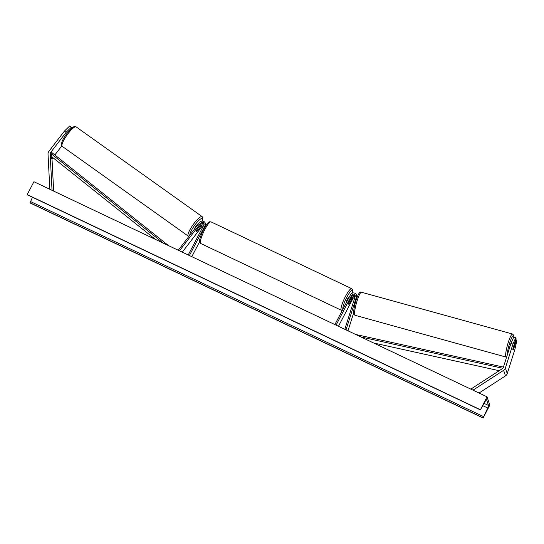 <?xml version="1.0" encoding="UTF-8"?>
<svg xmlns="http://www.w3.org/2000/svg" width="544" height="544" viewBox="0 0 544 544"><rect width="100%" height="100%" fill="white"/><g stroke="black" fill="none" stroke-linecap="round" stroke-linejoin="round"><path stroke-width="0.82" d="M352.39 295.854A3.23 3.108 161.4 0 1 354.103 295.276M356.959 296.732A3.23 3.108 161.4 0 1 357.19 297.187M338.456 326.291L352.893 298.676A1.884 1.809 161.4 0 1 354.817 297.663M355.266 295.963A1.884 1.809 -18.6 0 0 352.084 296.283L348.888 302.396A3.366 0.646 115.4 0 0 348.663 304.191A3.366 0.646 115.4 0 0 349.336 303.715L352.526 297.602A1.884 1.809 161.4 0 1 355.096 296.772M353.62 313.018L347.99 330.813M336.063 325.156L351.723 295.202A1.884 1.809 161.4 0 1 355.184 296.494L344.814 329.304M334.873 324.591L350.533 294.637A3.23 3.108 161.4 0 1 356.463 296.847L346.025 329.882M356.449 294.97L356.816 296.045A3.23 3.108 -18.6 0 1 356.83 297.922L354.776 304.409A3.366 0.524 105.5 0 0 354.613 305.646M515.739 337.749L512.965 344.046L510.918 343.482L513.692 337.185L515.739 337.749L516.045 338.66L513.033 348.194A3.366 0.524 105.5 0 0 512.91 349.948A3.366 0.524 105.5 0 0 512.999 350.064A3.366 0.524 105.5 0 0 513.482 349.513L516.494 339.98L516.8 340.898L514.835 349.602L507.26 373.565A4.304 4.141 161.4 0 1 505.485 375.87L479.04 393.026M512.965 344.046L505.39 368.009A4.304 4.141 161.4 0 1 503.615 370.321L473.015 390.164M510.918 343.482L503.343 367.445A2.149 2.074 161.4 0 1 502.452 368.601L470.818 389.123M515.698 339.762L516.494 339.98M71.556 128.282L71.373 127.208L69.659 125.99L64.403 131.111L48.892 151.314A4.304 4.141 -18.6 0 0 48.022 154.047L49.83 189.278M64.403 131.111L66.11 132.328L50.599 152.531A2.149 2.074 -18.6 0 0 50.164 153.898L52.034 190.325M52.829 157.61L52.469 158.08A2.149 2.074 -18.6 0 0 52.034 159.453L53.659 191.094M61.792 145.935L54.849 154.979M66.11 132.328L71.373 127.208M203.884 224.998A1.884 1.809 -18.6 0 0 201.518 225.556L197.316 231.023A3.366 0.748 -54.5 0 1 196.459 231.39A3.366 0.748 -54.5 0 1 196.391 231.288A3.366 0.748 -54.5 0 1 196.874 229.704L201.069 224.237A1.884 1.809 161.4 0 1 204.082 224.196M205.999 225.406A3.23 3.108 -18.6 0 0 205.768 224.958M202.912 223.509A3.23 3.108 -18.6 0 0 201.205 224.087M203.422 225.882A1.884 1.809 -18.6 0 0 201.878 226.637L182.281 252.151M189.407 255.537L205.068 225.59A3.23 3.108 -18.6 0 0 199.641 222.401L178.262 250.24M188.217 254.973L203.878 225.019A1.884 1.809 -18.6 0 0 200.709 223.162L179.472 250.818M191.801 256.673L199.6 241.754M205.265 223.196L205.625 224.278A3.23 3.108 161.4 0 1 205.727 225.828M346.188 302.94A3.366 0.646 -64.6 0 1 347.426 299.152A3.366 0.646 -64.6 0 1 349.16 296.983L349.275 297.038M350.955 298.5L350.934 298.486A3.366 0.646 -64.6 0 1 351.546 298.112A3.366 0.646 -64.6 0 1 351.376 299.744L349.255 303.804A3.366 0.646 -64.6 0 1 348.663 304.191A3.366 0.646 -64.6 0 1 348.833 302.559L350.955 298.5M513.42 349.622A3.366 0.524 -74.5 0 1 512.999 350.064A3.366 0.524 -74.5 0 1 512.91 349.948A3.366 0.524 -74.5 0 1 513.006 348.371L514.372 344.032A3.366 0.524 -74.5 0 1 514.794 343.584A3.366 0.524 -74.5 0 1 514.889 343.699A3.366 0.524 -74.5 0 1 514.794 345.284L513.42 349.622M509.687 347.358A3.366 0.524 -74.5 0 1 511.17 342.904M489.811 405.137L487.009 396.807L480.372 409.89L485.377 401.071A2.421 0.469 -64.6 0 1 486.533 399.684A2.421 0.469 -64.6 0 1 486.594 399.765L488.512 405.457A2.421 0.469 -64.6 0 1 487.716 408.007L483.086 418.01L489.811 405.137M480.284 409.673L27.2 194.596L33.925 181.73L487.009 396.807M32.456 197.268L30.002 202.926L483.086 418.01M194.249 229.425A3.366 0.748 -54.5 0 1 195.983 226.263A3.366 0.748 -54.5 0 1 198.138 224.359M199.607 226.202A3.366 0.748 -54.5 0 1 200.362 225.916A3.366 0.748 -54.5 0 1 200.437 226.018A3.366 0.748 -54.5 0 1 200.022 227.453L197.22 231.105A3.366 0.748 -54.5 0 1 196.459 231.39A3.366 0.748 -54.5 0 1 196.391 231.288A3.366 0.748 -54.5 0 1 196.799 229.854L199.58 226.182M502.826 368.295L360.964 336.974M499.202 370.709L373.619 342.985M503.452 367.098L355.694 334.472M155.441 239.414L52.115 157.039L50.952 153.571L163.316 243.148M50.952 153.571L51.816 152.558L168.592 245.657M352.893 298.676L352.526 297.602M356.83 297.922L356.463 296.847M352.084 296.283L351.723 295.202M505.485 375.87L503.615 370.321M507.26 373.565L505.39 368.009M52.034 159.453L50.164 153.898M52.469 158.08L50.599 152.531M201.878 226.637L201.518 225.556M201.069 224.237L200.709 223.162M205.346 226.426L205.068 225.59M352.444 293.039A10.628 2.047 115.4 0 0 346.8 297.276A10.628 2.047 115.4 0 0 342.89 309.257M345.488 296.364A11.968 2.312 -64.6 0 1 351.662 288.64L210.97 221.85A11.968 2.312 115.4 0 0 204.796 229.575A11.968 2.312 115.4 0 0 200.702 243.481L341.394 310.27A11.968 2.312 -64.6 0 1 345.488 296.364M513.828 337.219A10.628 1.666 105.5 0 0 513.692 336.029A10.628 1.666 105.5 0 0 510.02 342.013A10.628 1.666 105.5 0 0 507.321 354.865M506.593 357.143L506.097 357.088A11.968 1.877 -74.5 0 1 505.77 356.68A11.968 1.877 -74.5 0 1 507.858 343.74A11.968 1.877 -74.5 0 1 512.482 334.009L361.393 292.21A11.968 1.877 105.5 0 0 356.769 301.94A11.968 1.877 105.5 0 0 354.681 314.874A11.968 1.877 105.5 0 0 355.008 315.282L353.804 314.051C353.172 314.922 353.77 306.299 356.633 298.683C358.435 293.474 360.019 291.319 361.393 292.21M484.126 403.376L488.512 405.457M27.261 194.772L480.345 409.85M29.947 202.749L483.024 417.833M30.342 201.477L483.426 416.554M482.854 405.702L487.716 408.007M61.975 146.01A11.968 2.672 -54.5 0 1 67.565 134.3A11.968 2.672 -54.5 0 1 76.126 126.874L202.15 216.621A11.968 2.672 125.5 0 0 193.596 224.046A11.968 2.672 125.5 0 0 188.006 235.749A11.968 2.672 125.5 0 0 188.265 236.123L62.24 146.377A11.968 2.672 -54.5 0 1 61.975 146.01M189.822 235.185A10.628 2.373 -54.5 0 1 195.636 224.026A10.628 2.373 -54.5 0 1 202.667 218.81A10.628 2.373 -54.5 0 1 202.341 221.109M352.505 293.019L352.566 289.598L351.662 288.64M200.702 243.481C198.852 242.794 198.703 239.904 203.721 229.303C208.855 220.538 208.869 221.898 210.97 221.85M342.271 310.434L341.394 310.27M513.883 337.232L513.686 335.24L512.482 334.009M506.097 357.088L355.008 315.282M27.288 194.813L480.372 409.89M62.24 146.377L61.513 145.384C61.207 142.78 62.737 139.169 66.103 134.538L71.04 128.744C73.549 126.514 75.249 125.895 76.126 126.874M202.422 221.116L202.878 217.62L202.15 216.621M199.988 225.651L200.362 225.916M188.884 236.416L188.265 236.123"/></g></svg>

